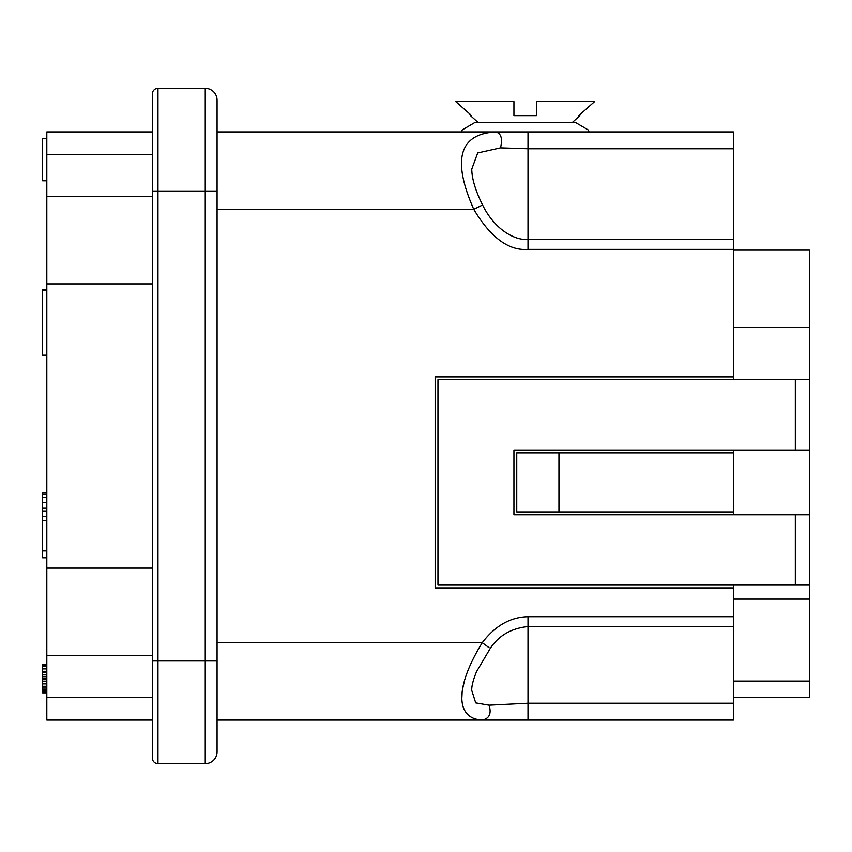 <?xml version="1.0" encoding="UTF-8"?>
<svg xmlns="http://www.w3.org/2000/svg" width="852" height="852" viewBox="0 0 852 852"><rect width="100%" height="100%" fill="white"/><g stroke="black" fill="none" stroke-linecap="round" stroke-linejoin="round"><path stroke-width="1.28" d="M152.348 154.457L46.817 154.457L46.817 131.943L152.348 131.943M46.817 154.457L46.817 720.057L152.348 720.057M733.423 681.057L809.4 681.057L809.4 697.543L733.423 697.543M152.348 697.543L46.817 697.543M528.006 249.38C508.687 250.914 490.603 237.559 473.755 209.326L482.583 204.97C493.872 228.123 513.149 240.402 528.006 239.529L528.006 249.38L733.423 249.38L733.423 131.943L217.068 131.943L461.326 131.943L462.253 129.909L474.543 122.688L575.846 122.688L588.136 129.909L589.062 131.943M733.423 249.38L733.423 379.683M733.423 450.026L733.423 514.757M471.731 690.365L475.714 702.9L489.08 705.179C491.647 713.561 489.378 718.524 482.264 720.057L733.423 720.057L733.423 587.912L435.148 587.912L435.148 376.872L733.423 376.872M733.423 585.1L733.423 587.912M809.4 681.057L809.4 514.757L513.937 514.757L513.937 450.026L809.4 450.026L809.4 514.757M733.423 327.509L809.4 327.509L809.4 450.026M809.4 327.509L809.4 250.126L733.423 250.126M578.732 115.659L594.632 101.59L578.732 115.659L579.903 115.659L572.086 122.688L575.846 122.688M455.745 101.59L471.646 115.659L455.745 101.59L513.937 101.59L513.937 115.659L536.451 115.659L536.451 101.59L594.632 101.59M478.291 122.688L470.474 115.659L471.646 115.659M482.583 204.97C475.522 190.784 471.912 178.845 471.752 169.165L477.706 152.955L500.518 147.865L528.006 148.759L528.006 131.943M157.971 88.331L157.971 191.04L152.348 191.04L152.348 93.954A5.623 5.623 0 0 1 157.971 88.331L205.247 88.331A11.821 11.821 0 0 1 217.068 100.142L217.068 751.858L217.068 720.057L482.264 720.057C455.096 718.822 454.915 686.957 482.264 642.674C495.161 625.719 510.412 617.061 528.006 616.688L733.423 616.688M733.423 452.849L516.749 452.849L516.749 511.935L733.423 511.935M558.955 511.935L558.955 452.849M489.08 705.179L528.006 703.241L733.423 703.241M489.08 647.701L482.264 642.674L217.068 642.674M152.348 191.04L152.348 758.046A5.623 5.623 0 0 0 157.971 763.669L205.247 763.669A11.821 11.821 0 0 0 217.068 751.858A11.821 11.821 0 0 1 205.247 763.669L205.247 660.96L217.068 660.96L217.068 721.463M152.348 283.897L46.817 283.897M46.817 568.103L152.348 568.103M463.871 683.304L462.892 687.756M462.082 693.379L461.89 697.405M217.068 209.326L473.755 209.326C451.911 159.718 459.228 133.924 495.704 131.943C501.168 133.37 502.765 138.674 500.518 147.865M809.4 379.683L795.331 379.683L795.331 450.026M809.4 585.1L437.96 585.1L437.96 379.683L795.331 379.683M46.817 180.794L42.6 180.794L42.6 138.578L46.817 138.578M46.817 692.857L42.6 692.857L42.6 664.709L46.817 664.709M46.817 689.864L42.6 689.864M46.817 688.065L42.6 688.065M46.817 691.057L42.6 691.057M46.817 692.25L42.6 692.25M46.817 665.316L42.6 665.316M46.817 666.509L42.6 666.509M46.817 668.905L42.6 668.905M46.817 671.301L42.6 671.301M46.817 672.494L42.6 672.494M46.817 674.89L42.6 674.89M46.817 676.69L42.6 676.69M46.817 678.48L42.6 678.48M46.817 679.683L42.6 679.683M46.817 681.483L42.6 681.483M46.817 683.868L42.6 683.868M46.817 686.265L42.6 686.265M46.817 493.063L42.6 493.063L42.6 494.437L46.817 494.437M46.817 497.195L42.6 497.195L42.6 494.437M46.817 502.701L42.6 502.701L42.6 497.195M46.817 508.207L42.6 508.207L42.6 502.701M46.817 510.966L42.6 510.966L42.6 508.207M46.817 516.472L42.6 516.472L42.6 510.966M46.817 520.604L42.6 520.604L42.6 516.472M46.817 550.903L42.6 550.903L42.6 520.604M46.817 557.783L42.6 557.783L42.6 550.903M46.817 355.178L42.6 355.178L42.6 289.435L46.817 289.435M46.817 290.457L42.6 290.457M733.423 239.529L528.006 239.529L528.006 148.759L733.423 148.759M528.006 616.688L528.006 720.057M152.348 196.663L46.817 196.663M46.817 655.337L152.348 655.337M217.068 191.04L157.971 191.04L157.971 763.669A5.623 5.623 0 0 1 152.348 758.046M152.348 660.96L205.247 660.96L205.247 88.331M795.331 585.1L795.331 514.757M733.423 599.116L809.4 599.116M733.423 626.539L528.006 626.539C511.264 628.265 498.665 635.592 490.188 648.521L476.534 671.653C473.126 679.992 471.529 686.307 471.731 690.61"/></g></svg>
